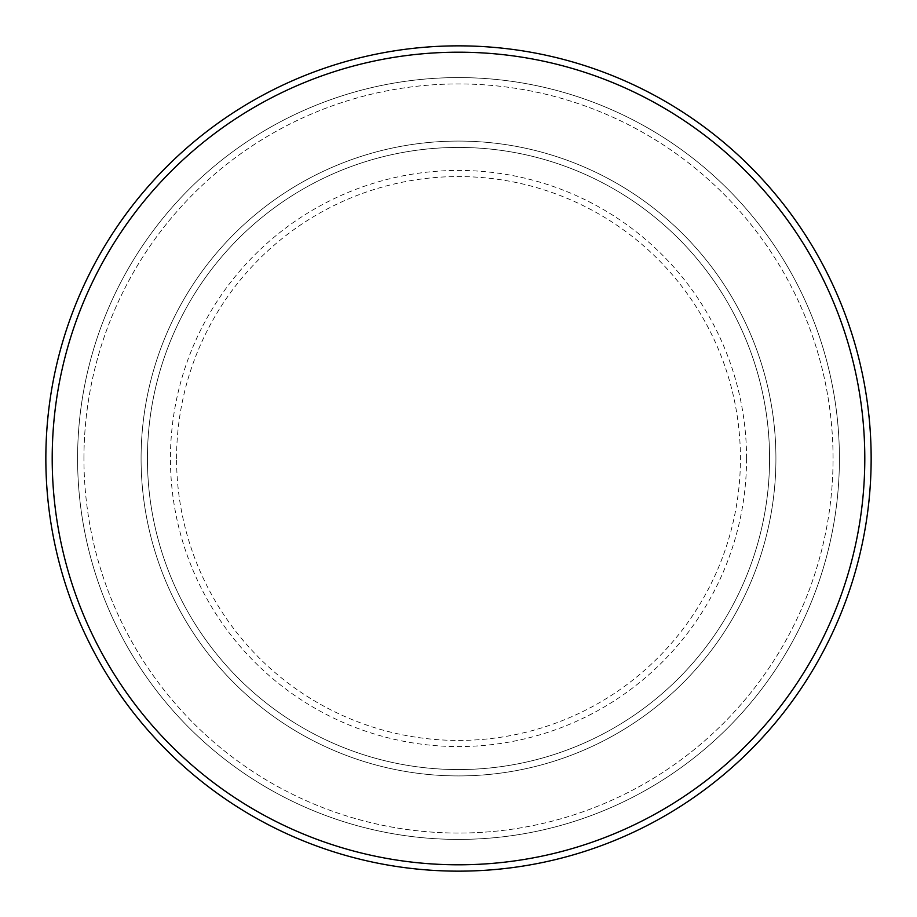 <?xml version="1.0" encoding="UTF-8"?>
<svg xmlns="http://www.w3.org/2000/svg" width="917" height="917" viewBox="0 0 917 917"><rect width="100%" height="100%" fill="white"/><g stroke="black" fill="none" stroke-linecap="round" stroke-linejoin="round"><path stroke-width="0.69" stroke-dasharray="4.58 3.44" d="M141.08 458.5A317.42 317.42 0 0 0 458.5 775.92A317.42 317.42 0 0 0 775.92 458.5A317.42 317.42 0 0 0 458.5 141.08A317.42 317.42 0 0 0 141.08 458.5A317.42 317.42 0 0 0 458.5 775.92A317.42 317.42 0 0 0 775.92 458.5A317.42 317.42 0 0 0 458.5 141.08A317.42 317.42 0 0 0 141.08 458.5A317.42 317.42 0 0 0 458.5 775.92A317.42 317.42 0 0 0 775.92 458.5A317.42 317.42 0 0 0 458.5 141.08A317.42 317.42 0 0 0 141.08 458.5A317.42 317.42 0 0 0 458.5 775.92A317.42 317.42 0 0 0 775.92 458.5A317.42 317.42 0 0 0 458.5 141.08A317.42 317.42 0 0 0 141.08 458.5A317.42 317.42 0 0 0 458.5 775.92A317.42 317.42 0 0 0 775.92 458.5A317.42 317.42 0 0 0 458.5 141.08A317.42 317.42 0 0 0 141.08 458.5A317.42 317.42 0 0 0 458.5 775.92A317.42 317.42 0 0 0 775.92 458.5A317.42 317.42 0 0 0 458.5 141.08A317.42 317.42 0 0 0 141.08 458.5A317.42 317.42 0 0 0 458.5 775.92A317.42 317.42 0 0 0 775.92 458.5A317.42 317.42 0 0 0 458.5 141.08A317.42 317.42 0 0 0 141.08 458.5A317.42 317.42 0 0 0 458.5 775.92A317.42 317.42 0 0 0 775.92 458.5A317.42 317.42 0 0 0 458.5 141.08A317.42 317.42 0 0 0 141.08 458.5M147.431 458.5A311.069 311.069 0 0 0 458.5 769.569A311.069 311.069 0 0 0 769.569 458.5A311.069 311.069 0 0 0 458.5 147.431A311.069 311.069 0 0 0 147.431 458.5A311.069 311.069 0 0 0 458.5 769.569A311.069 311.069 0 0 0 769.569 458.5A311.069 311.069 0 0 0 458.5 147.431A311.069 311.069 0 0 0 147.431 458.5A311.069 311.069 0 0 0 458.5 769.569A311.069 311.069 0 0 0 769.569 458.5A311.069 311.069 0 0 0 458.5 147.431A311.069 311.069 0 0 0 147.431 458.5A311.069 311.069 0 0 0 458.5 769.569A311.069 311.069 0 0 0 769.569 458.5A311.069 311.069 0 0 0 458.5 147.431A311.069 311.069 0 0 0 147.431 458.5A311.069 311.069 0 0 0 458.5 769.569A311.069 311.069 0 0 0 769.569 458.5A311.069 311.069 0 0 0 458.5 147.431A311.069 311.069 0 0 0 147.431 458.5M83.94 458.5A374.56 374.56 0 0 1 458.5 83.94A374.56 374.56 0 0 1 833.06 458.5A374.56 374.56 0 0 1 458.5 833.06A374.56 374.56 0 0 1 83.94 458.5A374.56 374.56 0 0 0 458.5 833.06A374.56 374.56 0 0 0 833.06 458.5A374.56 374.56 0 0 0 458.5 83.94A374.56 374.56 0 0 0 83.94 458.5M839.41 458.5A380.91 380.91 0 0 0 458.5 77.59A380.91 380.91 0 0 0 77.59 458.5A380.91 380.91 0 0 0 458.5 839.41A380.91 380.91 0 0 0 839.41 458.5A380.91 380.91 0 0 0 458.5 77.59A380.91 380.91 0 0 0 77.59 458.5A380.91 380.91 0 0 0 458.5 839.41A380.91 380.91 0 0 0 839.41 458.5A380.91 380.91 0 0 0 458.5 77.59A380.91 380.91 0 0 0 77.59 458.5A380.91 380.91 0 0 0 458.5 839.41A380.91 380.91 0 0 0 839.41 458.5M871.15 458.5A412.65 412.65 0 0 0 458.5 45.85A412.65 412.65 0 0 0 45.85 458.5A412.65 412.65 0 0 0 458.5 871.15A412.65 412.65 0 0 0 871.15 458.5M176.568 458.5A281.932 281.932 0 0 1 458.5 176.568A281.932 281.932 0 0 1 740.432 458.5A281.932 281.932 0 0 1 458.5 740.432A281.932 281.932 0 0 1 176.568 458.5M746.564 458.5A288.064 288.064 0 0 0 458.5 170.436A288.064 288.064 0 0 0 170.436 458.5A288.064 288.064 0 0 0 458.5 746.564A288.064 288.064 0 0 0 746.564 458.5"/><path stroke-width="1.38" d="M864.8 458.5A406.3 406.3 0 0 0 458.5 52.2A406.3 406.3 0 0 0 52.2 458.5A406.3 406.3 0 0 0 458.5 864.8A406.3 406.3 0 0 0 864.8 458.5M45.85 458.5A412.65 412.65 0 0 1 458.5 45.85A412.65 412.65 0 0 1 871.15 458.5A412.65 412.65 0 0 1 458.5 871.15A412.65 412.65 0 0 1 45.85 458.5"/></g></svg>

